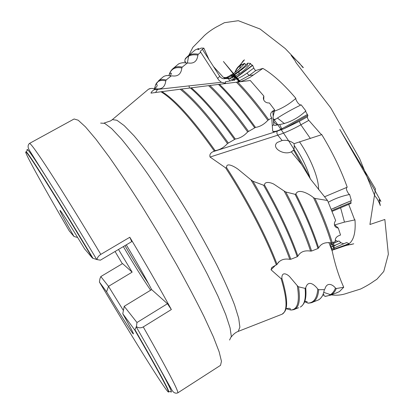 <?xml version="1.0" encoding="UTF-8"?>
<svg xmlns="http://www.w3.org/2000/svg" width="414" height="414" viewBox="0 0 414 414"><rect width="100%" height="100%" fill="white"/><g stroke="black" fill="none" stroke-linecap="round" stroke-linejoin="round"><path stroke-width="0.62" d="M325.87 296.346L324.954 296.253C329.849 296.093 333.348 293.376 335.459 288.097L336.282 288.532L343.734 287.254C338.911 276.624 335.086 264.634 332.261 251.282L330.76 245.15L331.091 243.039C332.633 245.59 334.103 249.342 334.227 248.933L333.648 242.283M291.321 151.829L293.604 150.147L301.578 164.436L291.321 151.829C283.849 155.68 270.73 147.777 277.292 142.463L282.12 140.517L277.778 135.176L210.064 157.046L225.62 167.861L226.644 167.753C247.707 200.252 266.89 237.269 277.069 264.386C279.652 260.018 283.895 258.336 289.805 259.34C281.189 235.602 268.241 209.101 250.962 179.836L238.412 169.512C235.038 166.842 225.842 161.677 226.644 167.753M229.739 78.515L247.22 65.469L247.696 63.151L250.594 63.461C244.865 70.784 237.434 75.871 228.295 78.722L225.79 78.52L223.425 77.449L213.453 66.504L208.92 59.445L203.859 48.138L202.405 49.302L208.92 59.445M250.594 63.461L250.703 64.113L252.669 65.386L253.803 68.056C254.543 69.599 255.252 70.401 255.919 70.458L262.885 68.408C272.795 74.209 283.792 84.187 295.875 98.335L295.746 99.024C297.143 102.413 298.773 104.416 300.642 105.027L301.185 104.845L305.842 110.921C298.054 118.259 289.334 122.798 279.673 124.536L277.639 124.733C275.087 123.941 273.685 122.29 273.426 119.775L273.069 118.337L273.188 116.225L274.684 109.958L272.836 111.019L273.188 116.225M118.497 249.461L132.138 272.143L122.57 263.583L100.814 276.562L99.934 278.772L99.407 282.043C135.099 341.959 173.202 403.086 168.006 390.309C165.341 384.006 154.267 363.916 134.773 330.036L136.434 326.594L136.967 322.516L167.453 303.731L171.355 309.548C159.043 286.907 145.195 262.812 129.805 237.253L131.74 241.621L100.416 260.168L97.114 259.609L92.508 258.15C59.109 202.213 32.209 159.364 27.158 153.299L26.31 151.86C29.011 153.765 56.873 197.851 92.959 258.295M123.408 310.505L108.509 286.338L106.6 291.803L99.407 282.043M134.773 330.036L122.782 313.76L124.216 306.308L136.967 322.516M122.782 313.76C131.492 329.197 134.855 335.77 132.878 333.467C130.369 330.476 119.413 313.025 106.6 291.803M77.646 237.496L73.982 236.466L69.278 230.96C41.985 184.178 19.696 143.974 27.158 153.299M73.982 236.466C66.111 222.711 61.51 214.266 60.18 211.135C58.364 206.777 68.181 221.795 84.601 248.897L92.508 258.15M100.814 276.562L108.509 286.338L132.138 272.143M275.341 265.41L271.041 269.783L281.153 278.72L281.867 278.265C287.404 296.952 288.118 308.352 284.009 312.466M291.798 309.982L290.638 309.982C297.682 309.812 299.902 301.718 297.299 285.707L289.759 276.806C287.709 274.503 281.753 270.813 281.867 278.265M297.299 285.707L298.494 286.814L305.118 288.372L305.729 287.792C306.458 295.943 305.568 301.521 303.058 304.528C301.992 305.879 301.076 306.717 300.31 307.053C304.425 304.916 306.024 298.691 305.118 288.372M308.911 303.136L307.907 303.084C313.791 302.919 317.077 298.246 317.771 289.055C315.235 285.551 308.347 278.964 305.729 287.792M317.771 289.055L318.718 289.696L324.338 289.64L324.902 289.024C327.003 281.416 333.135 284.785 335.459 288.097M334.683 224.931L344.484 222.111L354.974 219.891C355.838 231.902 353.903 239.835 349.178 243.691L346.575 242.557L331.692 248.974M334.419 224.693L338.295 228.052L340.531 235.023L338.642 235.773C336.225 236.963 335.102 238.619 335.283 240.741L335.449 241.569L331.252 242.894C327.2 229.325 321.28 214.255 313.501 197.675L314.982 198.43L327.541 200.511L310.598 179.226L301.578 164.436M250.962 179.836L252.954 181.254L263.599 185.234L264.499 184.986C279.367 211.275 290.499 234.992 297.899 256.131C300.347 251.826 304.575 250.149 310.578 251.107C304.683 233.258 295.87 213.236 284.133 191.025L273.908 184.178C270.549 182.346 264.639 181.161 264.499 184.986M284.133 191.025L285.784 191.992L295.063 194.306L295.896 193.995C305.951 213.878 313.527 231.85 318.635 247.908C320.954 243.655 325.161 241.983 331.252 242.894M313.501 197.675C308.86 193.659 298.09 188.111 295.896 193.995M282.12 140.517C286.472 139.792 290.468 140.843 294.1 143.674L321.797 134.633C332.706 152.678 341.177 170.206 347.217 187.216L346.301 187.599L347.217 187.216M272.836 111.019C270.575 112.618 270.016 114.595 271.165 116.955L271.734 117.876L267.848 120.308C257.006 105.322 246.527 92.627 236.42 82.22L250.299 80.513L263.868 96.079L263.723 99.898M202.405 49.302C200.614 50.798 199.946 51.75 200.407 52.159L200.738 52.278L198.285 54.244L197.887 55.129C197.121 61.277 193.856 63.896 188.091 62.975L187.18 63.14L182.238 67.104L181.839 67.984C181.109 74.116 177.834 76.74 172.022 75.86L171.106 76.031L166.154 80.005L165.76 80.885C165.062 87.002 161.781 89.636 155.918 88.793L154.996 88.969L153.972 89.791C151.902 91.385 150.919 92.493 151.022 93.124L161.962 91.629C175.215 99.743 192.95 119.418 215.161 150.655C219.881 149.842 223.99 147.477 227.477 143.554C209.194 117.902 193.436 99.795 180.193 89.238L161.962 91.629M180.193 89.238L191.361 87.815C204.226 98.941 218.882 116.013 235.328 139.032C239.918 138.302 244.027 135.937 247.655 131.937C233.599 112.354 220.584 96.923 208.599 85.651L191.361 87.815M208.599 85.651L219.472 84.301C230.769 95.365 242.785 109.736 255.51 127.408C259.982 126.751 264.096 124.381 267.848 120.308M236.42 82.22L219.472 84.301M240.43 81.718L245.326 79.762L250.04 77.309L262.885 68.408M197.887 55.129C192.024 54.089 187.749 55.533 185.058 59.45L185.72 58.224M191.284 53.23L195.103 50.016L198.611 48.479L197.923 49.721L201.142 48.086L203.859 48.138M155.555 92.482L157.646 89.383M185.058 59.45L184.747 61.846C185.663 61.546 185.917 61.883 185.508 62.856M323.122 294.209C324.048 294.328 324.172 294.696 323.5 295.322L324.954 296.253M304.626 301.785L307.907 303.084M285.986 308.668L290.638 309.982M318.635 247.908L317.978 248.509L311.607 251.034L310.578 251.107M297.899 256.131L297.231 256.737L290.825 259.278L289.805 259.34M277.069 264.386L271.817 267.48M271.734 117.876L272.691 131.093L273.871 132.268L283.973 128.754L307.902 115.366L307.421 116.789C307.291 117.793 307.762 118.984 308.828 120.355L320.746 133.939L321.797 134.633M255.51 127.408L247.655 131.937M235.328 139.032L227.477 143.554M215.161 150.655L212.993 151.705L273.871 132.268M200.738 52.278L218.727 80.073L221.386 82.288L225.516 83.349M331.567 244.125L330.398 243.613M335.48 245.057L335.309 245.445L331.412 246.92M343.734 287.254L339.397 291.642L336.127 293.009M337.265 292.61L336.147 293.055M348.712 204.376L354.317 219.042L354.974 219.891M327.541 200.511L335.661 220.558C334.393 222.287 334.067 223.99 334.678 225.666C335.345 227.136 336.551 227.928 338.295 228.052M332.116 211.368L351.015 203.403L350.886 200.862L351.393 200.619L349.623 194.487L348.95 194.166C346.725 191.061 345.985 188.82 346.72 187.454L347.072 187.273M263.868 96.079C263.123 97.761 263.242 99.344 264.23 100.814C265.452 102.387 267.159 103.096 269.348 102.946L274.684 109.958M233.884 77.051L234.303 75.11M235.235 72.217C236.979 67.803 239.903 65.096 244.001 64.092M245.75 64.972L244.715 63.347L239.468 65.65L244.451 59.854C243.121 60.677 241.905 62.302 240.808 64.739M233.755 77.107L234.117 75.245M234.909 72.476C235.944 69.542 237.46 67.265 239.468 65.65M346.425 244.457L346.953 245.124L346.301 245.419L334.486 249.166M277.499 118.068L284.475 123.662M299.472 141.769C310.94 158.562 318.946 178.998 318.557 189.571M305.842 110.921L305.729 111.666L307.902 115.366M348.557 201.825L340.36 205.22M331.21 247.023L340.95 242.702L338.952 240.948L332.251 243.851M136.19 326.739L149.495 350.078C163.504 375.022 170.791 388.86 171.349 391.592L171.272 392.13L170.584 391.623M171.355 309.548L143.265 326.92C140.734 328.209 138.452 328.1 136.434 326.594M27.189 150.391C26.874 149.407 27.008 149.18 27.603 149.708C29.813 151.633 38.554 164.767 53.825 189.094C66.095 208.718 80.373 232.156 96.664 259.407M97.114 259.609C97.166 257.736 98.397 255.987 100.814 254.372L129.805 237.253M115.066 251.495L122.327 263.723M100.814 254.372C81.242 221.676 62.628 191.568 49.882 171.862C37.213 152.378 30.403 142.908 29.461 143.441L74.122 118.984L78.205 120.22L85.47 126.875L95.903 139.197L109.229 157.051C119.382 171.525 130.312 187.977 142.023 206.405L159.607 235.219L176.499 264.422C187.076 283.492 196.277 300.921 204.107 316.71L213.37 336.856L219.146 351.812L221.454 361.272L220.527 365.339L177.715 392.912C175.282 393.735 173.228 392.591 171.562 389.47L149.495 350.078M271.041 269.783L271.801 267.496M210.064 157.046C209.386 154.769 210.359 152.989 212.993 151.705M294.282 145.537C301.966 157.103 307.286 168.151 310.226 178.677M148.564 283.745C140.91 272.252 133.034 259.552 124.945 245.647M150.639 290.209C142.059 277.628 132.961 263.087 123.346 246.594M124.216 306.308L151.648 289.598C144.776 276.407 136.32 261.493 126.27 244.86M151.648 289.598L167.453 303.731M224.388 78.412C232.461 74.918 239.235 69.899 244.715 63.347M247.696 63.151C241 70.302 233.631 75.405 225.594 78.463M301.185 104.845C292.005 109.312 283.652 113.995 276.128 118.896L273.773 119.677L273.633 120.283M272.883 111.692C281.282 108.939 288.946 104.488 295.875 98.335M273.773 119.677L273.116 118.704M324.493 196.816L346.301 187.599M349.623 194.487C342.026 196.008 334.916 198.585 328.292 202.229M331.94 249.963L349.178 243.691M346.953 245.124L332.018 250.279M225.599 83.633L225.294 81.853L232.575 80.394L252.669 65.386M351.393 200.619L331.262 209.267M294.1 143.674C294.349 146.742 294.188 148.9 293.604 150.147M332.261 251.282L328.871 242.521M213.453 66.504L219.736 76.29C221.267 78.401 223.286 79.146 225.79 78.52M273.426 119.775L273.747 124.609C273.959 125.602 275.258 125.644 277.639 124.733M134.933 329.699C156.533 367.28 167.836 387.944 168.84 391.696L168.565 392.105M25.782 151.871L26.31 151.86L27.603 149.708M332.106 243.887L330.626 244.581L332.106 243.887L333.927 245.725M278.886 261.803L278.182 262.517M344.484 222.111L340.598 207.797M310.381 138.499L300.849 124.821C292.703 129.365 285.013 132.816 277.778 135.176C276.8 133.722 276.64 132.392 277.292 131.176M253.601 74.975L249.181 75.493L236.968 82.143M153.972 89.791L221.386 82.288M336.282 288.532C334.973 291.699 333.115 293.899 330.714 295.13L337.156 292.605M298.649 307.705L294.737 309.237C299.203 306.914 300.455 299.441 298.494 286.814M316.441 300.73L318.325 299.99C321.414 298.396 323.422 294.944 324.338 289.64M318.718 289.696C318.164 296.248 316.192 300.404 312.798 302.158L318.325 299.99C319.261 299.689 320.55 298.468 322.195 296.326M280.708 314.738L282.146 314.174C287.621 311.266 287.29 299.446 281.153 278.72M314.982 198.43C322.553 214.69 328.323 229.491 332.287 242.827M297.231 256.737C289.769 235.499 278.56 211.663 263.599 185.234M252.954 181.254C269.793 210.007 282.42 236.016 290.825 259.278M317.978 248.509C312.829 232.368 305.19 214.302 295.063 194.306M285.784 191.992C297.231 213.815 305.837 233.496 311.607 251.034M276.386 264.996C266.124 237.745 246.796 200.505 225.62 167.861M237.672 82.055C247.65 92.389 257.974 104.923 268.639 119.656M234.448 139.342C217.93 116.21 203.227 99.07 190.347 87.928M181.529 89.051C194.72 99.774 210.291 117.731 228.238 142.923M254.646 127.714C241.859 109.943 229.796 95.51 218.463 84.415M209.872 85.481C221.749 96.757 234.598 112.023 248.431 131.29M214.271 150.97C191.951 119.568 174.175 99.826 160.932 91.748M185.55 58.384L188.401 55.657C190.942 53.975 194.238 53.504 198.285 54.244M171.106 76.031C167.918 75.239 165.352 75.457 163.406 76.683L161.833 78.003M166.961 75.519C165.253 75.793 164.068 76.181 163.406 76.683L158.821 80.539C160.668 79.39 163.116 79.209 166.154 80.005M181.839 67.984C175.376 66.664 171.173 68.828 169.238 74.479L168.943 75.395M187.18 63.14C183.495 62.374 180.509 62.737 178.211 64.222L176.431 65.722M183.319 62.638C180.633 63.026 178.931 63.559 178.211 64.222L173.668 68.046C175.852 66.644 178.708 66.328 182.238 67.104M165.76 80.885C160.849 79.648 157.506 80.87 155.721 84.554L154.448 88.731M154.996 88.969C152.28 88.166 150.106 88.26 148.476 89.243L147.11 90.387M143.265 326.92C167.665 370.023 179.148 392.017 177.715 392.912M43.103 172.152L42.626 171.272M100.633 123.093L104.659 123.351L111.604 128.568L121.39 138.969C129.235 148.435 138.116 160.249 148.031 174.408C158.324 189.664 168.736 206.017 179.272 223.462C189.555 241.046 198.932 257.994 207.393 274.301L218.059 296.357L225.702 314.5L230.106 327.981L231.317 336.478L229.563 340.044M111.589 120.226L112.36 119.625L116.898 120.257L124.174 125.597L134.079 135.823C141.888 145.014 150.618 156.399 160.259 169.973C170.226 184.577 180.245 200.21 190.326 216.874C200.143 233.693 209.075 249.952 217.122 265.653C224.414 280.578 230.215 293.645 234.526 304.849L238.723 318.35L239.882 327.205L238.216 331.402L237.434 331.738M255.919 70.458L249.181 75.493L246.946 73.174L253.803 68.056M232.575 80.394C237.734 78.872 242.526 76.466 246.946 73.174M308.828 120.355L300.849 124.821L299.27 121.349L307.421 116.789M283.973 128.754L299.27 121.349M333.808 208.356L340.329 205.235L340.789 205.385M252.271 65.324L231.804 80.611M225.485 83.219L221.324 82.293M307.286 114.543L281.763 128.821L282.167 129.463M279.673 124.536L281.763 128.821C277.427 131.15 274.404 131.926 272.697 131.155M350.793 202.612L331.811 210.607M230.324 80.984L228.295 78.722M217.64 78.494L219.736 76.29M272.314 125.882L273.747 124.609M168.006 390.309L168.84 391.696L171.349 391.592M133.054 332.768L132.878 333.467M60.858 211.306L60.18 211.135M306.795 302.411C307.628 301.661 306.96 301.299 304.802 301.325M290.147 309.651C290.866 308.202 289.469 307.918 285.95 308.803M283.963 312.518L282.146 314.174L238.216 331.402C237.677 331.614 234.686 332.546 231.281 336.929M290.706 310.024C292.9 309.895 294.24 309.631 294.737 309.237M308.052 303.172C310.567 302.986 312.151 302.65 312.798 302.158M325.161 296.372L330.714 295.13M185.141 59.042L188.401 55.657L195.103 50.016M173.668 68.046C171.546 69.661 170.071 71.808 169.238 74.479L170.377 73.211C171.784 72.802 171.691 73.666 170.107 75.809M158.821 80.539L155.912 84.425C156.818 83.887 158.914 85.667 154.313 88.777M150.815 88.467L148.476 89.243L112.36 119.625L110.564 120.909L104.069 123.082M29.461 143.441C27.598 145.226 27.645 147.617 29.611 150.613L53.825 189.094M276.128 118.896L273.68 120.267M332.137 243.872L338.952 240.948M351.186 200.707L349.975 201.214M292.957 150.774L292.584 151.074M240.332 81.729L223.42 61.495L239.716 81.806M239.199 81.868C232.875 74.442 231.447 72.988 233.46 75.736C234.904 77.713 235.328 78.448 234.722 77.941C231.509 74.577 231.369 74.975 230.779 74.862L234.438 80.404C230.029 78.365 226.354 77.377 223.425 77.454M273.069 118.337C287.073 137.2 299.581 157.496 310.598 179.226M346.301 245.419L353.768 243.799L350.435 244.658L346.528 244.426M240.503 65.51L239.67 68.346M239.106 71.524L238.857 74.132M238.868 81.398L238.899 81.905M335.226 240.089L337.814 241.434M340.815 242.759L343.749 243.774M330.455 294.654L323.743 292.362M189.446 88.042L189.027 85.889M187.387 63.011L188.567 56.195M188.825 55.295L192.852 47.325L202.974 37.069C205.137 34.45 212.154 28.949 218.587 25.839L224.419 22.692L238.314 20.7L260.033 29.001L285.256 48.573L303.333 67.544C303.276 68.527 300.181 63.844 298.97 62.726L291.14 55.372L295.172 60.879L296.026 62.617L330.781 107.94L359.699 158.795L373.873 193.648L375.001 196.045L376.895 198.441C379.374 202.513 380.637 206.508 380.3 205.401L379.193 200.516C378.841 199.491 379.064 199.46 379.866 200.412L380.927 201.437L375.524 191.537L339.806 129.375L375.472 188.929L369.925 224.497L384.844 219.472L388.348 254.253L383.762 271.47L376.926 279.217L373.671 281.344C370.318 283.781 365.955 286.338 360.594 289.019L347.139 293.221C341.912 295.079 336.654 295.632 331.366 294.877"/></g></svg>
